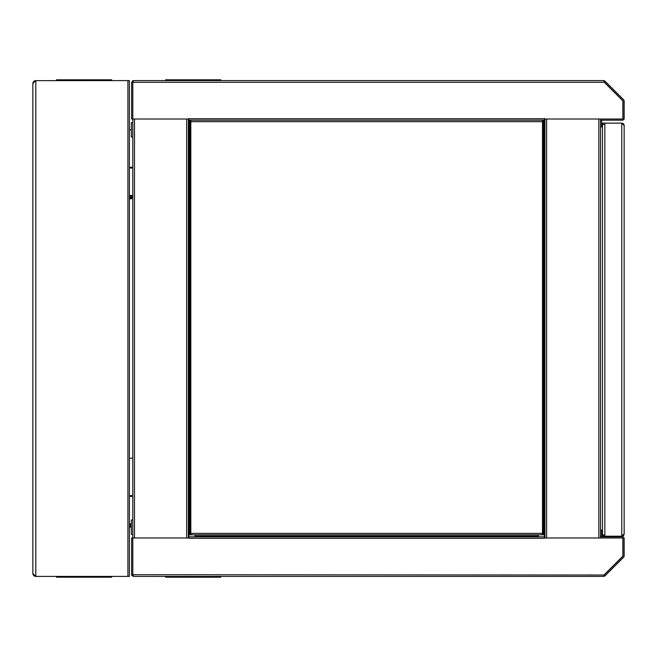 <?xml version="1.0" encoding="UTF-8"?>
<svg xmlns="http://www.w3.org/2000/svg" width="657" height="657" viewBox="0 0 657 657"><rect width="100%" height="100%" fill="white"/><g stroke="black" fill="none" stroke-linecap="round" stroke-linejoin="round"><path stroke-width="0.99" d="M603.758 576.411L604.941 575.918L603.758 576.411L133.297 576.411L131.63 574.735L131.909 575.672M623.657 557.202L604.941 575.918L604.103 575.089L622.828 556.364A0.493 0.493 0 0 0 622.967 556.019L622.967 538.485A0.493 0.493 0 0 0 622.475 537.993L600.506 537.993L622.475 537.993L600.506 537.993L600.506 536.81L622.475 536.81A1.675 1.675 0 0 1 624.15 538.485L624.15 556.019A1.675 1.675 0 0 1 623.657 557.202M600.58 536.81A1.675 1.675 0 0 1 600.506 536.317M600.506 530.117L601.689 530.117L601.689 536.317A0.493 0.493 0 0 0 602.182 536.81M188.855 537.993L132.804 537.993L132.804 574.735L133.297 576.148M603.758 576.148L604.251 574.735L622.869 556.118L622.869 537.993L544.456 537.993M604.161 575.023L131.63 574.735L131.63 537.993L132.804 537.993L132.804 574.735L132.804 537.993L132.804 574.735L133.297 575.228M544.456 536.81L544.456 538.239L188.855 538.239L188.855 536.81L544.456 536.81L544.456 118.761L188.855 118.761L188.855 120.19L544.456 120.19M132.804 537.993L132.804 82.265L132.804 119.007L131.63 119.007L131.63 82.265L132.804 82.265L132.804 119.007L188.855 119.007L188.855 118.515L188.855 119.007L132.804 119.007L132.804 82.265L133.297 80.589L603.758 80.589L604.161 81.977M133.297 81.772L132.804 82.265L604.251 82.265L622.869 100.882L622.869 119.007L544.456 119.007L544.456 118.515L544.456 119.007M622.475 119.007L600.506 119.007L622.475 119.007L600.506 119.007L600.506 120.19L622.475 120.19A1.675 1.675 0 0 0 624.15 118.515L624.15 100.981A1.675 1.675 0 0 0 623.657 99.798L604.941 81.082L603.758 80.589L604.941 81.082L604.103 81.911L622.828 100.636A0.493 0.493 0 0 1 622.967 100.981L622.967 118.515A0.493 0.493 0 0 1 622.475 119.007M600.58 120.19A1.675 1.675 0 0 0 600.506 120.683M600.506 126.883L601.689 126.883L601.689 120.683A0.493 0.493 0 0 1 602.182 120.19M131.63 82.265L133.297 80.589L132.369 80.868M600.506 536.81L600.506 120.19M544.949 119.007L544.949 537.993M538.255 534.839L538.255 536.81M188.362 537.993L188.362 119.007M195.063 536.81L195.063 534.839M190.826 534.839L190.826 533.369L190.826 534.839L542.493 534.839L542.493 533.369L542.493 534.839L543.479 534.839L543.479 120.19L542.493 121.668L542.493 120.19L542.493 121.668L190.826 121.668L190.826 120.19L190.826 121.668L189.84 120.19L189.84 534.839L190.826 534.839M189.84 534.839L190.826 533.369L190.826 121.668M190.826 533.369L542.493 533.369L543.479 534.839M32.85 83.546L35.806 80.589L32.85 83.546L32.85 573.454L35.806 576.411L32.85 573.454L32.907 574.037M35.806 80.589L35.806 576.411L129.388 576.411L129.388 80.589L35.232 80.647M34.673 80.811L34.164 81.09M33.712 81.452L33.351 81.903M33.072 82.412L32.907 82.963M33.072 574.588L33.351 575.097M33.712 575.548L34.164 575.91M34.673 576.189L35.223 576.353M111.657 576.411L111.657 577.199L56.494 577.199L56.494 576.411M56.494 80.589L56.494 79.801L111.657 79.801L111.657 80.589M220.777 576.411L220.777 577.199L165.613 577.199L165.613 576.411M216.835 80.589L216.835 79.801L220.777 79.801L220.777 80.589M165.613 80.589L165.613 79.801L216.835 79.801M538.255 536.022L195.063 536.022M132.804 458.208L129.388 458.208M129.388 495.641L132.804 495.641M131.334 525.781L129.388 525.781M129.388 526.421L131.334 526.421M129.388 527.16L131.334 527.16M132.804 496.38L129.388 496.38M129.388 523.859L131.334 523.859M129.388 524.598L131.334 524.598M131.063 196.229L131.063 197.412M129.388 197.412L132.238 197.412L131.499 198.792L129.388 198.792M131.334 129.84L129.388 129.84M129.388 167.272L132.804 167.272M129.388 198.053L132.238 198.053M132.804 168.011L129.388 168.011M129.388 195.49L132.804 195.49M129.388 196.229L132.804 196.229M132.804 534.297L131.334 534.297L131.334 520.016L132.804 520.016M132.804 136.985L131.334 136.985L131.334 122.703L132.804 122.703M604.842 124.321L602.477 124.321L602.477 123.138L621.785 123.138A2.365 2.365 0 0 1 624.15 125.503L621.785 123.138L624.15 125.503L624.15 533.862L621.785 536.219A2.365 2.365 0 0 0 624.15 533.862L621.785 536.219L602.477 536.219L602.477 535.036L604.842 535.036M604.842 123.138L604.842 124.419L602.477 124.419L602.477 534.938L604.842 534.938L604.842 536.219M624.15 524.007L624.15 533.862M546.624 119.007L546.624 537.993M598.831 537.993L598.831 119.007M134.48 119.007L134.48 537.993M186.687 537.993L186.687 119.007M188.855 120.19L188.855 536.81M542.493 533.369L542.493 121.668M127.91 576.411L127.91 80.589M107.715 576.411L107.715 577.199M60.428 576.411L60.428 577.199M60.428 80.589L60.428 79.801M107.715 80.589L107.715 79.801M169.547 577.199L169.547 576.411M216.835 577.199L216.835 576.411M169.547 80.589L169.547 79.801M195.063 536.514L538.255 536.514M621.785 123.138L621.785 536.219M604.842 124.419L604.842 534.938M131.063 524.598L131.063 525.781"/></g></svg>
